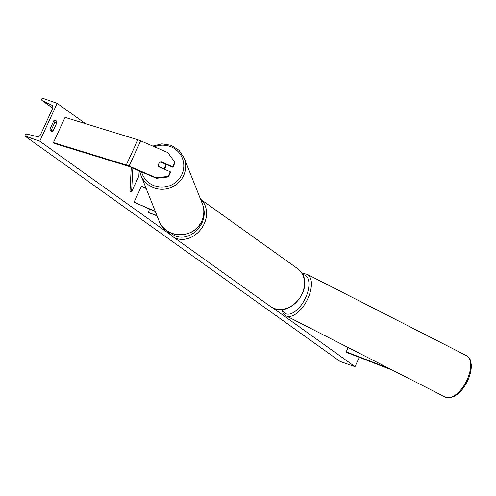 <?xml version="1.0" encoding="UTF-8"?>
<svg xmlns="http://www.w3.org/2000/svg" width="496" height="496" viewBox="0 0 496 496"><rect width="100%" height="100%" fill="white"/><g stroke="black" fill="none" stroke-linecap="round" stroke-linejoin="round"><path stroke-width="0.74" d="M392.745 370.283L347.132 352.644L346.202 351.844L389.168 368.46M348.186 347.535L346.202 351.844M170.277 171.765L168.15 176.396L156.141 177.748L156.42 178.287L168.435 176.929L170.562 172.304L170.277 171.765L158.875 166.842A3.503 3.416 152.2 0 1 161.2 161.795L172.602 166.724L174.728 162.093L175.014 162.632L172.881 167.257L172.602 166.724M174.728 162.093L167.735 152.532L140.684 140.845A5.605 0.75 -155.3 0 0 138.601 140.021A5.605 0.75 -155.3 0 0 137.882 139.785L65.05 117.385L53.45 142.606L126.282 165.007A5.605 0.75 -155.3 0 1 127.001 165.242A5.605 0.75 -155.3 0 1 129.09 166.067L156.141 177.748M156.42 178.287L129.369 166.606A2.802 0.378 -155.3 0 0 128.328 166.191A2.802 0.378 -155.3 0 0 127.968 166.073L55.137 143.673L53.45 142.606M163.364 168.783L163.19 168.33A3.503 3.404 -21.7 0 0 165.23 163.953L172.881 167.257M168.435 176.929L168.15 176.396M161.479 162.328L161.2 161.795M146.165 188.486L141.348 186.409L134.094 202.17L155.236 211.302M157.046 215.847L148.13 212.418L156.903 215.5M155.36 211.612L134.094 202.17M149.637 209.138L148.13 212.418M53.835 120.677A4.377 2.48 -70.6 0 1 55.521 120.348A4.377 2.48 -70.6 0 1 55.881 120.54A4.377 2.48 -70.6 0 1 56.823 122.816L53.053 131.012A4.377 2.48 -70.6 0 1 51.367 131.335A4.377 2.48 -70.6 0 1 50.065 128.873L53.835 120.677M359.302 357.349L355.018 366.662L340.051 361.404L24.8 135.941L25.172 135.135A1.575 1.283 125.6 0 1 26.939 134.118L37.07 136.58A3.15 2.561 -54.4 0 0 40.616 134.54L52.508 108.692A3.15 2.561 -54.4 0 0 51.888 105.264A3.15 2.561 -54.4 0 0 51.559 105.071L42.303 100.719A1.575 1.283 125.6 0 1 41.831 98.915L42.197 98.109L57.164 103.373L85.603 123.709M57.164 103.373L39.767 141.199L170.457 234.67M272.781 307.849L355.018 366.662M54.442 120.373A4.377 2.48 -70.6 0 1 54.913 122.146L51.144 130.343A4.377 2.48 -70.6 0 1 50.536 130.646M39.767 141.199L24.8 135.941M51.144 130.343L53.053 131.012M54.913 122.146L56.823 122.816M164.089 169.093A3.503 3.404 -21.7 0 0 165.602 164.877L165.478 164.567A3.503 3.404 -21.7 0 0 165.447 164.486M163.19 168.33L158.664 166.377M158.782 163.798A3.503 3.404 -21.7 0 1 160.71 162L165.23 163.953L165.509 164.647A3.503 3.404 -21.7 0 0 165.478 164.567M131.254 167.419L130.008 191.078L131.601 191.797L138.849 176.03L139.128 170.816M132.847 168.107L131.601 191.797M140.684 140.845L129.09 166.067M137.882 139.785L126.282 165.007M274.331 308.475A23.281 18.922 -54.4 0 0 300.83 296.255A23.281 18.922 -54.4 0 0 297.519 268.578L300.979 271.944C313.763 286.824 292.559 316.126 274.48 308.555L270.432 306.454A23.281 18.922 -54.4 0 0 274.331 308.475M171.039 233.008A21.533 17.503 -54.4 0 0 176.334 236.294A21.533 17.503 -54.4 0 0 197.296 229.766A21.533 17.503 -54.4 0 0 203.397 207.371M200.582 199.305A23.281 18.922 125.6 0 1 202.56 226.883A23.281 18.922 125.6 0 1 176.44 238.464A23.281 18.922 125.6 0 1 172.534 236.443L270.432 306.454M467.567 378.77A23.281 11.668 -63 0 0 466.414 355.607C471.671 359.662 470.171 360.697 471.2 364.045C471.591 368.664 470.623 373.742 468.292 379.273C464.87 387.01 460.375 392.596 454.82 396.044C449.692 398.189 446.499 398.536 445.247 397.079A23.281 11.668 -63 0 0 467.567 378.77M282.224 309.43A21.533 10.788 -63 0 0 292.938 312.79A21.533 10.788 -63 0 0 306.1 296.62A21.533 10.788 -63 0 0 302.634 274.579M466.414 355.607L307.179 274.325A23.281 11.668 117 0 1 308.332 297.488A23.281 11.668 117 0 1 286.012 315.803L445.247 397.079M42.303 100.719L52.7 108.159M51.559 105.071L52.179 105.512M154.461 146.797A21.533 20.919 158.3 0 1 177.928 151.435A21.533 20.919 158.3 0 1 181.827 174.586A21.533 20.919 158.3 0 1 160.456 187.122A21.533 20.919 158.3 0 1 141.596 171.883M158.98 220.72L140.864 175.162L139.68 171.058A23.281 22.618 -21.7 0 0 140.864 175.162A23.281 22.618 -21.7 0 0 161.764 189.267A23.281 22.618 -21.7 0 0 183.563 175.652A23.281 22.618 -21.7 0 0 184.134 157.951L202.256 203.515A23.281 22.618 158.3 0 1 201.68 221.216A23.281 22.618 158.3 0 1 179.881 234.825A23.281 22.618 158.3 0 1 158.98 220.72C165.137 239.004 194.395 239.345 201.686 221.272C204.321 215.388 204.513 209.467 202.256 203.515M297.519 268.578L200.551 199.225M167.958 231.409L172.534 236.443M307.179 274.325L303.577 273.513L302.126 273.649M281.573 309.479L283.253 313.373L286.012 315.803M42.135 100.626L52.694 108.178M152.78 146.072L161.938 143.821L171.194 145.303L179.025 150.288L184.134 157.951"/></g></svg>
